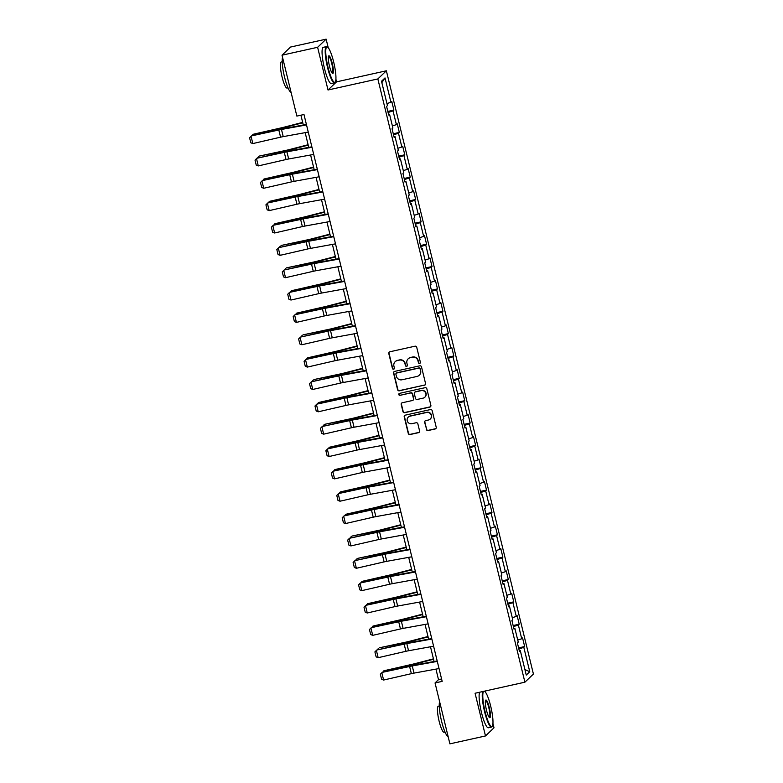 <?xml version="1.0" encoding="UTF-8"?>
<svg xmlns="http://www.w3.org/2000/svg" width="783" height="783" viewBox="0 0 783 783"><rect width="100%" height="100%" fill="white"/><g stroke="black" fill="none" stroke-linecap="round" stroke-linejoin="round"><path stroke-width="1.17" d="M419.629 363.439A1.018 0.998 -133.7 0 0 420.373 362.245L416.722 347.3A1.458 1.419 -133.7 0 0 414.99 346.203L389.836 351.782A1.458 1.419 -133.7 0 0 388.779 353.505L392.42 368.441A1.018 0.998 -133.7 0 0 394.103 368.969A1.018 0.998 -133.7 0 0 394.378 368.01L393.908 366.072A4.659 4.551 -133.7 0 1 397.284 360.581L399.379 360.121A4.659 4.551 -133.7 0 1 404.948 363.625L405.418 365.563A1.018 0.998 -133.7 0 0 407.101 366.082A1.018 0.998 -133.7 0 0 407.375 365.123L406.906 363.195A4.659 4.551 -133.7 0 1 410.272 357.694L412.377 357.234A4.659 4.551 -133.7 0 1 417.946 360.738L418.416 362.676A1.018 0.998 -133.7 0 0 419.629 363.439M408.158 358.829L408.383 358.614A4.659 4.551 -133.7 0 1 410.507 357.479L412.602 357.009A4.659 4.551 -133.7 0 1 418.171 360.523L418.641 362.46A1.018 0.998 -133.7 0 0 420.197 363.077M389.288 352.037A1.458 1.419 -133.7 0 0 389.014 353.28L392.655 368.225A1.018 0.998 -133.7 0 0 394.211 368.842M395.161 361.717L395.386 361.492A4.659 4.551 -133.7 0 1 397.51 360.366L399.604 359.896A4.659 4.551 -133.7 0 1 405.173 363.41L405.653 365.338A1.018 0.998 -133.7 0 0 407.209 365.964M426.363 429.446A1.458 1.419 -133.7 0 0 428.105 430.542L435.162 428.976A1.458 1.419 -133.7 0 0 436.219 427.254L432.177 410.664A1.458 1.419 -133.7 0 0 430.435 409.568L405.281 415.147A1.458 1.419 -133.7 0 0 404.224 416.859L408.276 433.459A1.458 1.419 -133.7 0 0 410.008 434.555L418.533 432.666A1.458 1.419 -133.7 0 0 419.59 430.944L417.858 423.848A1.458 1.419 -133.7 0 0 416.116 422.751L411.887 423.691A3.895 3.807 -133.7 0 1 408.286 417.104A3.895 3.807 -133.7 0 1 410.057 416.164L426.618 412.484A3.895 3.807 -133.7 0 1 430.229 419.062A3.895 3.807 -133.7 0 1 428.448 420.011L425.688 420.628A1.458 1.419 -133.7 0 0 424.631 422.34L426.598 429.221A1.458 1.419 -133.7 0 0 428.34 430.317L435.397 428.751A1.458 1.419 -133.7 0 0 435.935 428.507M475.075 693.249L485.489 735.951L449.902 743.85L435.054 682.952L442.17 681.376L303.98 114.514L296.865 116.09L282.017 55.192L317.614 47.293L328.018 89.996L377.846 78.936L524.904 682.189L475.075 693.249M424.503 385.236A1.458 1.419 -133.7 0 0 425.551 383.513L421.508 366.914A1.458 1.419 -133.7 0 0 419.766 365.818L394.622 371.406A1.458 1.419 -133.7 0 0 393.565 373.119L397.607 389.719A1.458 1.419 -133.7 0 0 399.35 390.815L424.729 385.011A1.458 1.419 -133.7 0 0 425.277 384.756M426.843 388.789L430.885 405.388A1.458 1.419 -133.7 0 1 429.828 407.101L404.684 412.69A1.458 1.419 -133.7 0 1 402.942 411.594L401.209 404.488A1.458 1.419 -133.7 0 1 402.266 402.765L412.465 400.505A1.458 1.419 -133.7 0 0 413.522 398.792L412.367 394.074A1.458 1.419 -133.7 0 0 410.625 392.978L400.005 395.337A1.018 0.998 -133.7 0 1 399.066 393.614A1.018 0.998 -133.7 0 1 399.526 393.369L425.1 387.693A1.458 1.419 -133.7 0 1 426.843 388.789M377.846 78.936L386.362 70.793L533.419 674.046L524.904 682.189M518.6 647.893L524.659 646.552L522.564 637.959L521.723 638.762L518.375 625L519.217 624.198L517.113 615.604L516.281 616.407L512.924 602.646L513.765 601.843L511.671 593.25L510.829 594.052L507.472 580.301L508.314 579.489L506.219 570.895L505.378 571.698L502.02 557.946L502.862 557.144L500.768 548.54L499.926 549.343L496.579 535.592L497.42 534.789L495.316 526.186L494.484 526.988L491.127 513.237L491.969 512.434L489.874 503.831L489.032 504.644L485.675 490.882L486.517 490.08L484.423 481.486L483.581 482.289L480.224 468.528L481.065 467.725L478.971 459.132L478.129 459.934L474.782 446.173L475.624 445.37L473.519 436.777L472.687 437.58L469.33 423.818L470.172 423.016L468.077 414.422L467.236 415.225L463.879 401.473L464.72 400.671L462.626 392.068L461.784 392.87L458.427 379.119L459.269 378.316L457.174 369.713L456.332 370.516L452.985 356.764L453.827 355.962L451.722 347.358L450.891 348.161L447.533 334.41L448.375 333.607L446.281 325.014L445.439 325.816L442.082 312.055L442.924 311.252L440.829 302.659L439.987 303.461L436.63 289.7L437.472 288.898L435.377 280.304L434.536 281.107L431.188 267.346L432.03 266.543L429.926 257.95L429.094 258.752L425.737 245.001L426.578 244.188L424.484 235.595L423.642 236.397L420.285 222.646L421.127 221.843L419.032 213.24L418.191 214.043L414.833 200.291L415.675 199.489L413.581 190.886L412.739 191.688L409.392 177.937L410.233 177.134L408.129 168.531L407.297 169.343L403.94 155.582L404.782 154.78L402.687 146.186L401.845 146.989L398.488 133.227L399.33 132.425L397.235 123.831L396.394 124.634L393.037 110.873L393.878 110.07L391.784 101.477L390.942 102.279L385.011 77.918L381.507 81.266L387.448 105.627L386.606 106.429L388.701 115.023L389.543 114.22L388.525 114.308M524.659 646.552L523.817 647.355L529.758 671.716L526.254 675.063L520.323 650.702L519.481 651.505L517.387 642.912L518.229 642.109L514.871 628.348L514.03 629.15L511.935 620.557L512.777 619.754L509.42 605.993L508.578 606.796L506.484 598.202L507.325 597.4L503.968 583.638L503.136 584.451L501.032 575.848L501.874 575.045L498.526 561.294L497.685 562.096L495.59 553.493L496.432 552.69L493.075 538.939L492.233 539.741L490.138 531.138L490.98 530.336L487.623 516.584L486.781 517.387L484.687 508.793L485.529 507.981L482.171 494.23L481.339 495.032L479.235 486.439L480.077 485.636L476.73 471.875L475.888 472.678L473.793 464.084L474.635 463.282L471.278 449.52L470.436 450.323L468.342 441.729L469.183 440.927L465.826 427.166L464.985 427.978L462.89 419.375L463.732 418.572L460.384 404.821L459.543 405.623L457.438 397.02L458.28 396.218L454.933 382.466L454.091 383.269L451.997 374.666L452.838 373.863L449.481 360.111L448.639 360.914L446.545 352.321L447.387 351.508L444.03 337.757L443.188 338.559L441.093 329.966L441.935 329.163L438.588 315.402L437.746 316.205L435.651 307.611L436.483 306.809L433.136 293.048L432.294 293.85L430.2 285.257L431.041 284.454L427.684 270.693L426.843 271.495L424.748 262.902L425.59 262.099L422.233 248.338L421.391 249.151L419.296 240.547L420.138 239.745L416.791 225.993L415.949 226.796L413.855 218.193L414.687 217.39L411.339 203.639L410.498 204.441L408.403 195.838L409.245 195.036L405.888 181.284L405.046 182.087L402.951 173.493L403.793 172.681L400.436 158.929L399.594 159.732L397.5 151.139L398.341 150.336L394.994 136.575L394.152 137.377L392.058 128.784L392.89 127.981L389.543 114.22M517.729 640.054L521.723 638.762M513.413 626.615L518.375 625M514.871 628.348L513.854 628.436M512.278 617.699L516.281 616.407M507.961 604.261L512.924 602.646M509.42 605.993L508.402 606.081M506.826 595.344L510.829 594.052M502.51 581.906L507.472 580.301M503.968 583.638L502.96 583.726M501.374 572.999L505.378 571.698M497.068 559.551L502.02 557.946M498.526 561.294L497.508 561.372M495.933 550.645L499.926 549.343M491.616 537.197L496.579 535.592M493.075 538.939L492.057 539.017M490.481 528.29L494.484 526.988M486.165 514.842L491.127 513.237M487.623 516.584L486.605 516.663M485.029 505.935L489.032 504.644M480.713 492.487L485.675 490.882M482.171 494.23L481.163 494.308M479.578 483.581L483.581 482.289M475.271 470.143L480.224 468.528M476.73 471.875L475.712 471.953M474.136 461.226L478.129 459.934M469.82 447.788L474.782 446.173M471.278 449.52L470.26 449.608M468.684 438.871L472.687 437.58M464.368 425.433L469.33 423.818M465.826 427.166L464.808 427.254M463.233 416.527L467.236 415.225M458.916 403.079L463.879 401.473M460.384 404.821L459.367 404.899M457.781 394.172L461.784 392.87M453.474 380.724L458.427 379.119M454.933 382.466L453.915 382.544M452.339 371.817L456.332 370.516M448.023 358.369L452.985 356.764M449.481 360.111L448.463 360.19M446.887 349.463L450.891 348.161M442.571 336.015L447.533 334.41M444.03 337.757L443.012 337.835M441.436 327.108L445.439 325.816M437.12 313.66L442.082 312.055M438.588 315.402L437.57 315.48M435.984 304.753L439.987 303.461M431.678 291.315L436.63 289.7M433.136 293.048L432.118 293.136M430.542 282.399L434.536 281.107M426.226 268.961L431.188 267.346M427.684 270.693L426.666 270.781M425.091 260.054L429.094 258.752M420.774 246.606L425.737 245.001M422.233 248.338L421.215 248.426M419.639 237.699L423.642 236.397M415.323 224.251L420.285 222.646M416.791 225.993L415.773 226.072M414.187 215.345L418.191 214.043M409.881 201.897L414.833 200.291M411.339 203.639L410.321 203.717M408.746 192.99L412.739 191.688M404.429 179.542L409.392 177.937M405.888 181.284L404.87 181.362M403.294 170.635L407.297 169.343M398.978 157.187L403.94 155.582M400.436 158.929L399.418 159.008M397.842 148.281L401.845 146.989M393.526 134.842L398.488 133.227M394.994 136.575L393.976 136.663M392.391 125.926L396.394 124.634M388.084 112.488L393.037 110.873M386.949 103.571L390.942 102.279M381.85 82.685L385.011 77.918M328.224 47.724L326.129 39.15L317.614 47.293M326.129 39.15L290.542 47.049L282.017 55.192M485.489 735.951L494.004 727.808L492.947 723.463M485.274 691.957L485.049 691.037M328.018 89.996L336.543 81.853L335.907 79.23M336.543 81.853L386.362 70.793M435.945 669.122L438.509 679.654L435.054 682.952M300.907 115.199L303.305 125.026M305.164 132.64L308.756 147.38M310.606 154.995L314.198 169.735M316.058 177.349L319.65 192.089M321.51 199.704L325.102 214.444M326.961 222.059L330.553 236.799M332.403 244.413L335.995 259.153M337.855 266.758L341.447 281.498M343.306 289.113L346.898 303.853M348.758 311.468L352.35 326.208M354.2 333.822L357.792 348.562M359.651 356.177L363.243 370.917M365.103 378.532L368.695 393.272M370.555 400.886L374.147 415.626M375.997 423.231L379.589 437.971M381.448 445.586L385.04 460.326M386.9 467.94L390.492 482.68M392.352 490.295L395.944 505.035M397.793 512.65L401.385 527.39M403.245 535.004L406.837 549.744M408.697 557.359L412.289 572.099M414.148 579.714L417.74 594.454M419.59 602.058L423.182 616.798M425.042 624.413L428.634 639.153M430.493 646.768L434.085 661.508M524.913 669.543L529.758 671.716M518.865 648.96L523.817 647.355M520.323 650.702L519.305 650.781M441.583 678.969L438.509 679.654M387.82 111.421L393.878 110.07M393.272 133.776L399.33 132.425M398.723 156.12L404.782 154.78M404.165 178.475L410.233 177.134M409.617 200.83L415.675 199.489M415.068 223.184L421.127 221.843M420.52 245.539L426.578 244.188M425.962 267.894L432.03 266.543M431.413 290.248L437.472 288.898M436.865 312.603L442.924 311.252M442.317 334.948L448.375 333.607M447.759 357.302L453.827 355.962M453.21 379.657L459.269 378.316M458.662 402.012L464.72 400.671M464.104 424.366L470.172 423.016M469.555 446.721L475.624 445.37M475.007 469.076L481.065 467.725M480.459 491.421L486.517 490.08M485.9 513.775L491.969 512.434M491.352 536.13L497.42 534.789M496.804 558.485L502.862 557.144M502.255 580.839L508.314 579.489M507.697 603.194L513.765 601.843M513.149 625.548L519.217 624.198M394.074 371.651A1.458 1.419 -133.7 0 0 393.79 372.904L397.842 389.494A1.458 1.419 -133.7 0 0 399.575 390.59L424.729 385.011M419.933 368.901A1.018 0.998 -133.7 0 0 418.709 368.127L396.638 373.031A1.018 0.998 -133.7 0 0 395.895 374.235L396.394 376.271A4.659 4.551 -133.7 0 0 401.963 379.784L417.055 376.437A4.659 4.551 -133.7 0 0 420.432 370.936L420.158 368.676A1.018 0.998 -133.7 0 0 418.944 367.912L418.709 368.127M396.169 373.276L396.404 373.06A1.018 0.998 -133.7 0 1 396.864 372.816L418.944 367.912M419.179 375.302L419.404 375.077A4.659 4.551 -133.7 0 0 420.657 370.721L420.432 370.936M420.158 368.676L420.657 370.721M401.718 403.02A1.458 1.419 -133.7 0 0 401.434 404.263L403.167 411.369A1.458 1.419 -133.7 0 0 404.909 412.465L430.063 406.886A1.458 1.419 -133.7 0 0 430.601 406.631M413.13 400.152L413.355 399.927A1.458 1.419 -133.7 0 0 413.747 398.567L412.602 393.859A1.458 1.419 -133.7 0 0 410.86 392.763L400.005 395.337M399.193 393.516A1.018 0.998 -133.7 0 0 400.24 395.121M423.045 398.156A3.895 3.807 -133.7 0 0 425.492 392.596A3.895 3.807 -133.7 0 0 421.215 390.629L415.381 391.931A1.458 1.419 -133.7 0 0 414.324 393.643L415.47 398.351A1.458 1.419 -133.7 0 0 417.212 399.447L423.045 398.156M424.826 397.206L425.052 396.991A3.895 3.807 -133.7 0 0 421.44 390.414L421.215 390.629M414.716 392.283L414.951 392.058A1.458 1.419 -133.7 0 1 415.607 391.706L421.44 390.414M425.149 420.872A1.458 1.419 -133.7 0 0 424.866 422.125L426.598 429.221M430.229 419.062L430.454 418.846A3.895 3.807 -133.7 0 0 426.843 412.269L426.618 412.484M408.286 417.104L408.511 416.889A3.895 3.807 -133.7 0 1 410.292 415.939L426.843 412.269M404.742 415.401A1.458 1.419 -133.7 0 0 404.459 416.644L408.501 433.244A1.458 1.419 -133.7 0 0 410.243 434.34L418.768 432.441A1.458 1.419 -133.7 0 0 419.306 432.196M302.659 122.383L283.769 127.267A7.419 0.812 166.3 0 1 281.019 127.913L253.095 134.294L280.197 128.52A11.128 1.214 -13.7 0 0 284.317 127.541L302.757 122.784M251.832 135.811L253.095 134.294L253.379 135.459M308.267 132.082L283.221 136.624A7.419 0.812 -13.7 0 0 280.578 137.172L252.831 143.573L251.089 136.408L249.581 137.759L251.402 135.909L279.149 129.518A11.128 1.214 166.3 0 1 283.113 128.696L306.407 124.468M251.402 135.909L278.826 130.007A7.419 0.812 -13.7 0 1 281.479 129.459L306.515 124.918M252.831 143.573L250.805 142.78L249.581 137.759M333.656 61.955A18.097 3.347 77.5 0 0 327.607 47.146A18.097 3.347 77.5 0 0 328.038 67.328A18.097 3.347 77.5 0 0 335.31 81.863A18.097 3.347 77.5 0 0 333.656 61.955M335.31 81.863L334.997 82.381A18.547 3.426 -102.5 0 1 334.439 82.841A18.547 3.426 -102.5 0 1 327.539 67.495A18.547 3.426 -102.5 0 1 326.394 46.628A18.547 3.426 -102.5 0 1 327.098 46.814L327.607 47.146M332.246 63.296A9.053 1.674 -102.5 0 1 332.462 73.387A9.053 1.674 -102.5 0 1 329.437 65.987A9.053 1.674 -102.5 0 1 328.615 56.033A9.053 1.674 -102.5 0 1 332.246 63.296M332.198 73.142A8.603 1.595 77.5 0 0 332.286 73.142A8.603 1.595 77.5 0 0 331.757 63.462A8.603 1.595 77.5 0 0 328.557 56.337A8.603 1.595 77.5 0 0 328.469 56.366M291.08 92.365A18.547 3.426 -102.5 0 1 284.542 77.037A18.547 3.426 -102.5 0 1 282.546 57.355M287.997 87.833L287.048 88.048A13.35 2.466 -102.5 0 1 282.076 76.988A13.35 2.466 -102.5 0 1 281.254 61.974L282.213 61.759M334.439 82.841L331.307 83.536A18.547 3.426 -102.5 0 1 324.407 68.19A18.547 3.426 -102.5 0 1 323.262 47.323L326.394 46.628M483.698 691.34A18.097 3.347 77.5 0 0 485.078 711.561A18.097 3.347 77.5 0 0 492.36 726.095A18.097 3.347 77.5 0 0 490.696 706.188A18.097 3.347 77.5 0 0 484.657 691.389A18.097 3.347 77.5 0 0 484.266 691.213M492.36 726.095L492.037 726.614A18.547 3.426 -102.5 0 1 491.479 727.074A18.547 3.426 -102.5 0 1 484.589 711.727A18.547 3.426 -102.5 0 1 482.778 691.546M489.297 707.538A9.053 1.674 -102.5 0 1 489.512 717.62A9.053 1.674 -102.5 0 1 486.488 710.22A9.053 1.674 -102.5 0 1 485.656 700.266A9.053 1.674 -102.5 0 1 489.297 707.538M489.238 717.375A8.603 1.595 77.5 0 0 489.326 717.375A8.603 1.595 77.5 0 0 488.798 707.695A8.603 1.595 77.5 0 0 485.597 700.57A8.603 1.595 77.5 0 0 485.519 700.599M448.13 736.607A18.547 3.426 -102.5 0 1 441.592 721.27A18.547 3.426 -102.5 0 1 439.596 701.597M445.047 732.066L444.088 732.281A13.35 2.466 -102.5 0 1 439.126 721.221A13.35 2.466 -102.5 0 1 438.304 706.207L439.253 705.992M491.479 727.074L488.347 727.769A18.547 3.426 -102.5 0 1 481.457 712.422A18.547 3.426 -102.5 0 1 479.646 692.241M308.111 144.738L289.221 149.622A7.419 0.812 166.3 0 1 286.47 150.267L259.369 156.042L285.638 150.874A11.128 1.214 -13.7 0 0 289.769 149.896L308.208 145.139M257.284 158.166L258.547 156.649L258.821 157.814M313.562 167.092L294.672 171.966A7.419 0.812 166.3 0 1 291.922 172.622L263.988 179.004L291.09 173.229A11.128 1.214 -13.7 0 0 295.22 172.25L313.66 167.484M262.736 180.521L263.988 179.004L264.272 180.168M313.719 154.427L288.673 158.978A7.419 0.812 -13.7 0 0 286.03 159.526L258.282 165.918L256.54 158.753L255.023 160.114L256.853 158.264L284.601 151.873A11.128 1.214 166.3 0 1 288.565 151.05L311.859 146.822M256.853 158.264L284.278 152.362A7.419 0.812 -13.7 0 1 286.921 151.814L311.967 147.263M258.282 165.918L256.247 165.125L255.023 160.114M319.161 176.782L294.114 181.333A7.419 0.812 -13.7 0 0 291.472 181.881L263.734 188.272L261.982 181.108L260.475 182.468L262.305 180.619L290.043 174.227A11.128 1.214 166.3 0 1 294.017 173.405L317.311 169.177M262.305 180.619L289.73 174.717A7.419 0.812 -13.7 0 1 292.372 174.169L317.418 169.617M263.734 188.272L261.698 187.48L260.475 182.468M319.004 189.447L300.124 194.321A7.419 0.812 166.3 0 1 297.374 194.977L269.44 201.358L296.542 195.584A11.128 1.214 -13.7 0 0 300.662 194.605L319.102 189.838M268.187 202.875L269.44 201.358L269.724 202.513M324.456 211.802L305.566 216.676A7.419 0.812 166.3 0 1 302.815 217.322L274.892 223.713L301.993 217.928A11.128 1.214 -13.7 0 0 306.114 216.96L324.554 212.193M273.629 225.23L274.892 223.713L275.176 224.868M329.907 234.146L311.017 239.03A7.419 0.812 166.3 0 1 308.267 239.676L281.166 245.461L307.435 240.283A11.128 1.214 -13.7 0 0 311.565 239.314L330.005 234.548M279.081 247.575L280.334 246.068L280.617 247.222M324.612 199.136L299.566 203.688A7.419 0.812 -13.7 0 0 296.923 204.236L269.186 210.627L267.434 203.463L265.926 204.823L267.757 202.973L295.494 196.582A11.128 1.214 166.3 0 1 299.458 195.76L322.762 191.522M267.757 202.973L295.181 197.071A7.419 0.812 -13.7 0 1 297.824 196.523L322.87 191.972M269.186 210.627L267.15 209.834L265.926 204.823M330.064 221.491L305.018 226.042A7.419 0.812 -13.7 0 0 302.375 226.59L274.627 232.982L272.885 225.817L271.378 227.178L273.198 225.328L300.946 218.927A11.128 1.214 166.3 0 1 304.91 218.105L328.204 213.876M273.198 225.328L300.623 219.426A7.419 0.812 -13.7 0 1 303.275 218.878L328.312 214.327M274.627 232.982L272.601 232.189L271.378 227.178M335.516 243.846L310.469 248.397A7.419 0.812 -13.7 0 0 307.827 248.945L280.079 255.336L278.337 248.172L276.82 249.532L278.65 247.682L306.398 241.281A11.128 1.214 166.3 0 1 310.362 240.459L333.656 236.231M278.65 247.682L306.075 241.781A7.419 0.812 -13.7 0 1 308.717 241.233L333.764 236.681M280.079 255.336L278.043 254.544L276.82 249.532M340.957 266.2L315.911 270.742A7.419 0.812 -13.7 0 0 313.269 271.29L285.531 277.691L283.779 270.526L282.272 271.877L284.102 270.027L311.84 263.636A11.128 1.214 166.3 0 1 315.813 262.814L339.108 258.586M284.102 270.027L311.526 264.125A7.419 0.812 -13.7 0 1 314.169 263.577L339.215 259.036M285.531 277.691L283.495 276.898L282.272 271.877M346.409 288.555L321.363 293.096A7.419 0.812 -13.7 0 0 318.72 293.645L290.982 300.046L289.23 292.881L287.723 294.232L289.553 292.382L317.291 285.991A11.128 1.214 166.3 0 1 321.255 285.169L344.559 280.94M289.553 292.382L316.978 286.48A7.419 0.812 -13.7 0 1 319.621 285.932L344.667 281.391M290.982 300.046L288.947 299.253L287.723 294.232M351.861 310.91L326.814 315.451A7.419 0.812 -13.7 0 0 324.172 315.999L296.424 322.39L294.682 315.226L293.175 316.586L294.995 314.737L322.743 308.345A11.128 1.214 166.3 0 1 326.707 307.523L350.001 303.295M294.995 314.737L322.42 308.835A7.419 0.812 -13.7 0 1 325.072 308.287L350.109 303.745M296.424 322.39L294.398 321.607L293.175 316.586M357.312 333.255L332.266 337.806A7.419 0.812 -13.7 0 0 329.623 338.354L301.876 344.745L300.134 337.581L298.617 338.941L300.447 337.091L328.194 330.7A11.128 1.214 166.3 0 1 332.158 329.878L355.453 325.65M300.447 337.091L327.871 331.189A7.419 0.812 -13.7 0 1 330.514 330.641L355.56 326.09M301.876 344.745L299.84 343.952L298.617 338.941M362.754 355.609L337.708 360.16A7.419 0.812 -13.7 0 0 335.065 360.709L307.327 367.1L305.576 359.935L304.068 361.296L305.899 359.446L333.636 353.055A11.128 1.214 166.3 0 1 337.61 352.233L360.904 347.995M305.899 359.446L333.323 353.544A7.419 0.812 -13.7 0 1 335.966 352.996L361.012 348.445M307.327 367.1L305.292 366.307L304.068 361.296M368.206 377.964L343.16 382.515A7.419 0.812 -13.7 0 0 340.517 383.063L312.779 389.454L311.027 382.29L309.52 383.65L311.35 381.801L339.088 375.409A11.128 1.214 166.3 0 1 343.052 374.577L366.356 370.349M311.35 381.801L338.775 375.899A7.419 0.812 -13.7 0 1 341.417 375.351L366.464 370.799M312.779 389.454L310.743 388.662L309.52 383.65M373.657 400.319L348.611 404.87A7.419 0.812 -13.7 0 0 345.969 405.418L318.221 411.809L316.479 404.645L314.972 406.005L316.792 404.155L344.54 397.754A11.128 1.214 166.3 0 1 348.504 396.932L371.798 392.704M316.792 404.155L344.217 398.253A7.419 0.812 -13.7 0 1 346.869 397.705L371.905 393.154M318.221 411.809L316.195 411.016L314.972 406.005M379.109 422.673L354.063 427.224A7.419 0.812 -13.7 0 0 351.41 427.772L323.673 434.164L321.93 426.999L320.413 428.35L322.244 426.5L349.981 420.109A11.128 1.214 166.3 0 1 353.955 419.287L377.249 415.059M322.244 426.5L349.668 420.608A7.419 0.812 -13.7 0 1 352.311 420.05L377.357 415.509M323.673 434.164L321.637 433.371L320.413 428.35M384.551 445.028L359.505 449.569A7.419 0.812 -13.7 0 0 356.862 450.117L329.124 456.518L327.372 449.354L325.865 450.705L327.695 448.855L355.433 442.464A11.128 1.214 166.3 0 1 359.407 441.641L382.701 437.413M327.695 448.855L355.12 442.953A7.419 0.812 -13.7 0 1 357.762 442.405L382.809 437.863M329.124 456.518L327.088 455.726L325.865 450.705M390.003 467.382L364.956 471.924A7.419 0.812 -13.7 0 0 362.314 472.472L334.576 478.863L332.824 471.699L331.317 473.059L333.147 471.209L360.885 464.818A11.128 1.214 166.3 0 1 364.849 463.996L388.153 459.768M333.147 471.209L360.571 465.308A7.419 0.812 -13.7 0 1 363.214 464.759L388.26 460.218M334.576 478.863L332.54 478.08L331.317 473.059M395.454 489.727L370.408 494.279A7.419 0.812 -13.7 0 0 367.765 494.827L340.018 501.218L338.276 494.053L336.768 495.414L338.589 493.564L366.336 487.173A11.128 1.214 166.3 0 1 370.3 486.351L393.595 482.122M338.589 493.564L366.013 487.662A7.419 0.812 -13.7 0 1 368.656 487.114L393.702 482.563M340.018 501.218L337.982 500.425L336.768 495.414M400.906 512.082L375.86 516.633A7.419 0.812 -13.7 0 0 373.207 517.181L345.469 523.573L343.727 516.408L342.21 517.769L344.04 515.919L371.778 509.527A11.128 1.214 166.3 0 1 375.752 508.705L399.046 504.467M344.04 515.919L371.465 510.017A7.419 0.812 -13.7 0 1 374.108 509.469L399.154 504.918M345.469 523.573L343.434 522.78L342.21 517.769M406.348 534.437L381.301 538.988A7.419 0.812 -13.7 0 0 378.659 539.536L350.921 545.927L349.169 538.763L347.662 540.123L349.492 538.273L377.23 531.882A11.128 1.214 166.3 0 1 381.204 531.06L404.498 526.822M349.492 538.273L376.917 532.371A7.419 0.812 -13.7 0 1 379.559 531.823L404.605 527.272M350.921 545.927L348.885 545.134L347.662 540.123M411.799 556.791L386.753 561.342A7.419 0.812 -13.7 0 0 384.11 561.891L356.373 568.282L354.621 561.117L353.113 562.478L354.944 560.628L382.681 554.227A11.128 1.214 166.3 0 1 386.645 553.405L409.94 549.177M354.944 560.628L382.368 554.726A7.419 0.812 -13.7 0 1 385.011 554.178L410.057 549.627M356.373 568.282L354.337 567.489L353.113 562.478M417.251 579.146L392.205 583.697A7.419 0.812 -13.7 0 0 389.562 584.245L361.815 590.636L360.072 583.472L358.565 584.823L360.386 582.983L388.133 576.582A11.128 1.214 166.3 0 1 392.097 575.759L415.391 571.531M360.386 582.983L387.81 577.081A7.419 0.812 -13.7 0 1 390.453 576.533L415.499 571.981M361.815 590.636L359.779 589.844L358.565 584.823M422.703 601.501L397.656 606.042A7.419 0.812 -13.7 0 0 395.004 606.59L367.266 612.991L365.524 605.827L364.007 607.177L365.837 605.328L393.575 598.936A11.128 1.214 166.3 0 1 397.549 598.114L420.843 593.886M365.837 605.328L393.262 599.426A7.419 0.812 -13.7 0 1 395.904 598.878L420.951 594.336M367.266 612.991L365.23 612.198L364.007 607.177M335.359 256.501L316.469 261.385A7.419 0.812 166.3 0 1 313.719 262.031L286.617 267.815L312.887 262.638A11.128 1.214 -13.7 0 0 317.007 261.669L335.447 256.902M284.532 269.929L285.785 268.422L286.069 269.577M340.801 278.856L321.921 283.74A7.419 0.812 166.3 0 1 319.17 284.386L291.237 290.777L318.338 284.992A11.128 1.214 -13.7 0 0 322.459 284.023L340.899 279.257M289.984 292.284L291.237 290.777L291.521 291.932M346.252 301.21L327.363 306.094A7.419 0.812 166.3 0 1 324.612 306.74L296.688 313.122L323.79 307.347A11.128 1.214 -13.7 0 0 327.911 306.368L346.35 301.612M295.426 314.639L296.688 313.122L296.972 314.286M351.704 323.565L332.814 328.439A7.419 0.812 166.3 0 1 330.064 329.095L302.962 334.87L329.232 329.702A11.128 1.214 -13.7 0 0 333.362 328.723L351.802 323.966M300.878 336.993L302.13 335.476L302.414 336.641M357.156 345.92L338.266 350.794A7.419 0.812 166.3 0 1 335.516 351.45L307.582 357.831L334.684 352.056A11.128 1.214 -13.7 0 0 338.804 351.078L357.244 346.311M306.329 359.348L307.582 357.831L307.866 358.996M362.598 368.274L343.717 373.148A7.419 0.812 166.3 0 1 340.967 373.804L313.866 379.579L340.135 374.401A11.128 1.214 -13.7 0 0 344.256 373.432L362.695 368.666M311.781 381.703L313.034 380.186L313.317 381.341M368.049 390.629L349.159 395.503A7.419 0.812 166.3 0 1 346.409 396.149L318.485 402.54L345.587 396.756A11.128 1.214 -13.7 0 0 349.707 395.787L368.147 391.02M317.223 404.048L318.485 402.54L318.769 403.695M373.501 412.974L354.611 417.858A7.419 0.812 166.3 0 1 351.861 418.504L324.759 424.288L351.029 419.111A11.128 1.214 -13.7 0 0 355.159 418.142L373.599 413.375M322.674 426.402L323.927 424.895L324.211 426.05M378.952 435.328L360.063 440.212A7.419 0.812 166.3 0 1 357.312 440.858L329.379 447.25L356.48 441.465A11.128 1.214 -13.7 0 0 360.601 440.496L379.041 435.73M328.126 448.757L329.379 447.25L329.663 448.405M384.394 457.683L365.514 462.567A7.419 0.812 166.3 0 1 362.764 463.213L334.83 469.594L361.932 463.82A11.128 1.214 -13.7 0 0 366.053 462.841L384.492 458.084M333.578 471.112L334.83 469.594L335.114 470.759M389.846 480.038L370.956 484.922A7.419 0.812 166.3 0 1 368.206 485.568L340.282 491.949L367.384 486.174A11.128 1.214 -13.7 0 0 371.504 485.196L389.944 480.439M339.019 493.466L340.282 491.949L340.566 493.114M395.298 502.392L376.408 507.267A7.419 0.812 166.3 0 1 373.657 507.922L345.724 514.304L372.825 508.529A11.128 1.214 -13.7 0 0 376.956 507.55L395.395 502.784M344.471 515.821L345.724 514.304L346.008 515.468M400.749 524.747L381.859 529.621A7.419 0.812 166.3 0 1 379.109 530.277L352.007 536.052L378.277 530.874A11.128 1.214 -13.7 0 0 382.398 529.905L400.837 525.139M349.923 538.175L351.175 536.658L351.459 537.813M406.191 547.102L387.311 551.976A7.419 0.812 166.3 0 1 384.561 552.622L357.459 558.406L383.729 553.229A11.128 1.214 -13.7 0 0 387.849 552.26L406.289 547.493M355.374 560.53L356.627 559.013L356.911 560.168M411.643 569.447L392.753 574.33A7.419 0.812 166.3 0 1 390.003 574.976L362.079 581.368L389.18 575.583A11.128 1.214 -13.7 0 0 393.301 574.614L411.741 569.848M360.816 582.875L362.079 581.368L362.363 582.523M417.094 591.801L398.204 596.685A7.419 0.812 166.3 0 1 395.454 597.331L367.521 603.722L394.622 597.938A11.128 1.214 -13.7 0 0 398.753 596.969L417.192 592.202M366.268 605.23L367.521 603.722L367.804 604.877M422.546 614.156L403.656 619.04A7.419 0.812 166.3 0 1 400.906 619.686L372.972 626.067L400.074 620.293A11.128 1.214 -13.7 0 0 404.194 619.314L422.634 614.557M371.719 627.584L372.972 626.067L373.256 627.232M427.988 636.51L409.108 641.394A7.419 0.812 166.3 0 1 406.357 642.04L379.256 647.815L405.525 642.647A11.128 1.214 -13.7 0 0 409.646 641.668L428.086 636.912M377.171 649.939L378.424 648.422L378.708 649.587M428.144 623.855L403.098 628.397A7.419 0.812 -13.7 0 0 400.456 628.945L372.718 635.346L370.966 628.181L369.459 629.532L371.289 627.682L399.027 621.291A11.128 1.214 166.3 0 1 403 620.469L426.295 616.241M371.289 627.682L398.713 621.78A7.419 0.812 -13.7 0 1 401.356 621.232L426.402 616.691M372.718 635.346L370.682 634.553L369.459 629.532M433.596 646.2L408.55 650.751A7.419 0.812 -13.7 0 0 405.907 651.299L378.169 657.691L376.417 650.526L374.91 651.887L376.74 650.037L404.478 643.646A11.128 1.214 166.3 0 1 408.442 642.823L431.736 638.595M376.74 650.037L404.165 644.135A7.419 0.812 -13.7 0 1 406.808 643.587L431.854 639.036M378.169 657.691L376.134 656.898L374.91 651.887M433.439 658.865L414.55 663.739A7.419 0.812 166.3 0 1 411.799 664.395L383.876 670.777L410.977 665.002A11.128 1.214 -13.7 0 0 415.098 664.023L433.537 659.257M382.613 672.294L383.876 670.777L384.159 671.941M439.048 668.555L414.001 673.106A7.419 0.812 -13.7 0 0 411.359 673.654L383.611 680.045L381.869 672.881L380.362 674.241L382.182 672.391L409.93 666A11.128 1.214 166.3 0 1 413.894 665.178L437.188 660.95M382.182 672.391L409.607 666.49A7.419 0.812 -13.7 0 1 412.25 665.942L437.296 661.39M383.611 680.045L381.575 679.253L380.362 674.241M280.197 128.52L280.373 129.244M284.317 127.541L284.532 128.441M283.221 136.624L281.479 129.459M280.578 137.172L278.826 130.007M285.638 150.874L285.815 151.599M289.769 149.896L289.984 150.786M291.09 173.229L291.266 173.953M295.22 172.25L295.436 173.141M288.673 158.978L286.921 151.814M286.03 159.526L284.278 152.362M294.114 181.333L292.372 174.169M291.472 181.881L289.73 174.717M296.542 195.584L296.718 196.308M300.662 194.605L300.878 195.496M301.993 217.928L302.169 218.663M306.114 216.96L306.329 217.85M307.435 240.283L307.611 241.007M311.565 239.314L311.781 240.205M299.566 203.688L297.824 196.523M296.923 204.236L295.181 197.071M305.018 226.042L303.275 218.878M302.375 226.59L300.623 219.426M310.469 248.397L308.717 241.233M307.827 248.945L306.075 241.781M315.911 270.742L314.169 263.577M313.269 271.29L311.526 264.125M321.363 293.096L319.621 285.932M318.72 293.645L316.978 286.48M326.814 315.451L325.072 308.287M324.172 315.999L322.42 308.835M332.266 337.806L330.514 330.641M329.623 338.354L327.871 331.189M337.708 360.16L335.966 352.996M335.065 360.709L333.323 353.544M343.16 382.515L341.417 375.351M340.517 383.063L338.775 375.899M348.611 404.87L346.869 397.705M345.969 405.418L344.217 398.253M354.063 427.224L352.311 420.05M351.41 427.772L349.668 420.608M359.505 449.569L357.762 442.405M356.862 450.117L355.12 442.953M364.956 471.924L363.214 464.759M362.314 472.472L360.571 465.308M370.408 494.279L368.656 487.114M367.765 494.827L366.013 487.662M375.86 516.633L374.108 509.469M373.207 517.181L371.465 510.017M381.301 538.988L379.559 531.823M378.659 539.536L376.917 532.371M386.753 561.342L385.011 554.178M384.11 561.891L382.368 554.726M392.205 583.697L390.453 576.533M389.562 584.245L387.81 577.081M397.656 606.042L395.904 598.878M395.004 606.59L393.262 599.426M312.887 262.638L313.063 263.362M317.007 261.669L317.232 262.559M318.338 284.992L318.515 285.717M322.459 284.023L322.674 284.914M323.79 307.347L323.966 308.071M327.911 306.368L328.126 307.269M329.232 329.702L329.408 330.426M333.362 328.723L333.578 329.614M334.684 352.056L334.86 352.781M338.804 351.078L339.029 351.968M340.135 374.401L340.311 375.135M344.256 373.432L344.471 374.323M345.587 396.756L345.763 397.48M349.707 395.787L349.923 396.678M351.029 419.111L351.205 419.835M355.159 418.142L355.374 419.032M356.48 441.465L356.656 442.189M360.601 440.496L360.826 441.387M361.932 463.82L362.108 464.544M366.053 462.841L366.268 463.742M367.384 486.174L367.56 486.899M371.504 485.196L371.719 486.086M372.825 508.529L373.002 509.253M376.956 507.55L377.171 508.441M378.277 530.874L378.453 531.608M382.398 529.905L382.623 530.796M383.729 553.229L383.905 553.963M387.849 552.26L388.065 553.15M389.18 575.583L389.357 576.308M393.301 574.614L393.516 575.505M394.622 597.938L394.798 598.662M398.753 596.969L398.968 597.86M400.074 620.293L400.25 621.017M404.194 619.314L404.419 620.214M405.525 642.647L405.702 643.372M409.646 641.668L409.861 642.559M403.098 628.397L401.356 621.232M400.456 628.945L398.713 621.78M408.55 650.751L406.808 643.587M405.907 651.299L404.165 644.135M410.977 665.002L411.153 665.726M415.098 664.023L415.313 664.914M414.001 673.106L412.25 665.942M411.359 673.654L409.607 666.49"/></g></svg>
